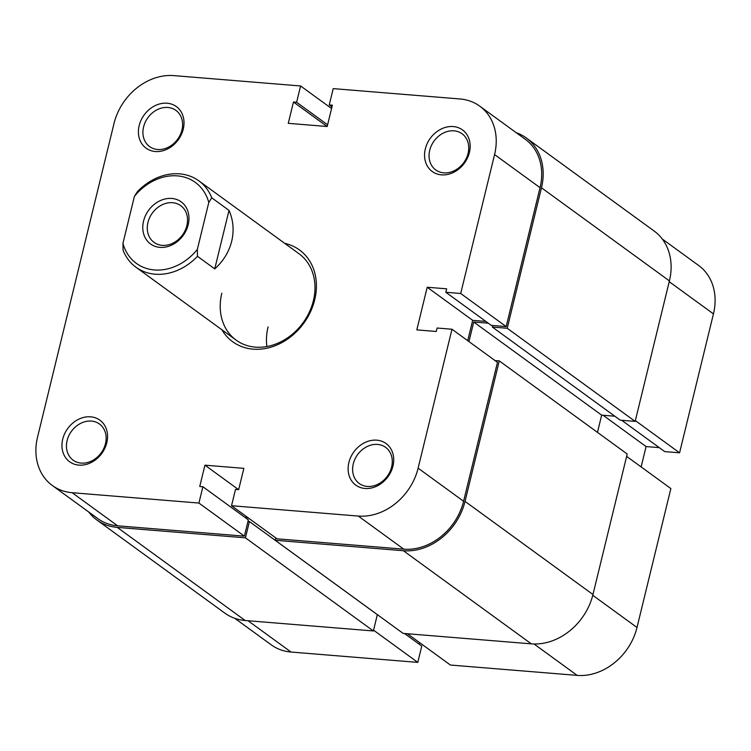 <?xml version="1.0" encoding="UTF-8"?>
<svg xmlns="http://www.w3.org/2000/svg" width="751" height="751" viewBox="0 0 751 751"><rect width="100%" height="100%" fill="white"/><g stroke="black" fill="none" stroke-linecap="round" stroke-linejoin="round"><path stroke-width="1.13" d="M159.907 247.37A26.041 21.385 126.1 0 1 143.554 221.094A26.041 21.385 126.1 0 1 171.829 198.452A26.041 21.385 126.1 0 1 188.191 224.737A26.041 21.385 126.1 0 1 159.907 247.37M172.608 202.704A22.708 18.644 -53.9 0 0 149.674 217.583A22.708 18.644 -53.9 0 0 154.049 242.395A22.708 18.644 -53.9 0 0 162.216 245.361A22.708 18.644 -53.9 0 0 185.15 230.482A22.708 18.644 -53.9 0 0 180.775 205.68A22.708 18.644 -53.9 0 0 172.608 202.704M211.744 197.813L208.787 202.479A50.082 41.117 -53.9 0 0 177.339 175.875A50.082 41.117 -53.9 0 0 134.391 196.405L137.339 191.749A53.424 43.858 126.1 0 1 198.846 180.841A53.424 43.858 126.1 0 1 211.744 197.813L229.008 210.383C233.317 220.203 234.218 230.491 231.693 241.231C228.98 251.951 223.338 261.17 214.739 268.886L197.475 256.316A53.424 43.858 126.1 0 1 135.969 267.225A53.424 43.858 126.1 0 1 123.08 250.252L122.948 243.343A50.082 41.117 -53.9 0 0 154.406 269.956A50.082 41.117 -53.9 0 0 197.344 249.416L197.475 256.316M134.391 196.405L122.948 243.343M208.787 202.479L197.344 249.416M229.008 210.383L214.739 268.886M284.77 243.38A56.757 46.6 126.1 0 1 314.707 299.809A56.757 46.6 126.1 0 1 272.078 346.812A56.757 46.6 126.1 0 1 221.892 329.764M221.817 293.228A53.424 43.858 -53.9 0 0 236.161 340.156A53.424 43.858 -53.9 0 0 313.383 300.7A53.424 43.858 -53.9 0 0 299.039 253.772L198.846 180.841M183.244 129.163A25.712 21.103 126.1 0 1 155.326 151.514A25.712 21.103 126.1 0 1 139.179 125.567A25.712 21.103 126.1 0 1 167.097 103.216A25.712 21.103 126.1 0 1 183.244 129.163M143.582 126.919A22.37 18.362 -53.9 0 0 149.59 146.567A22.37 18.362 -53.9 0 0 181.93 130.045A22.37 18.362 -53.9 0 0 175.922 110.397A22.37 18.362 -53.9 0 0 143.582 126.919M469.394 152.509A25.712 21.103 126.1 0 1 441.475 174.861A25.712 21.103 126.1 0 1 425.329 148.914A25.712 21.103 126.1 0 1 453.247 126.562A25.712 21.103 126.1 0 1 469.394 152.509M429.732 150.266A22.37 18.362 -53.9 0 0 435.73 169.923A22.37 18.362 -53.9 0 0 468.07 153.401A22.37 18.362 -53.9 0 0 462.062 133.744A22.37 18.362 -53.9 0 0 429.732 150.266M106.802 442.771A25.712 21.103 126.1 0 1 78.874 465.113A25.712 21.103 126.1 0 1 62.727 439.175A25.712 21.103 126.1 0 1 90.655 416.824A25.712 21.103 126.1 0 1 106.802 442.771M67.13 440.527A22.37 18.362 -53.9 0 0 73.138 460.175A22.37 18.362 -53.9 0 0 105.478 443.653A22.37 18.362 -53.9 0 0 99.47 424.005A22.37 18.362 -53.9 0 0 67.13 440.527M392.942 466.118A25.712 21.103 126.1 0 1 365.024 488.469A25.712 21.103 126.1 0 1 348.877 462.522A25.712 21.103 126.1 0 1 376.795 440.17A25.712 21.103 126.1 0 1 392.942 466.118M353.28 463.874A22.37 18.362 -53.9 0 0 359.288 483.522A22.37 18.362 -53.9 0 0 391.618 467A22.37 18.362 -53.9 0 0 385.62 447.352A22.37 18.362 -53.9 0 0 353.28 463.874M268.06 326.882A53.424 43.858 -53.9 0 0 266.887 346.54M72.152 492.712L198.912 503.057L244.385 536.158L117.625 525.813A55.095 45.229 126.1 0 1 97.818 518.612L52.345 485.512A55.095 45.229 -53.9 0 0 72.152 492.712L117.625 525.813M231.533 505.723L358.293 516.059A55.095 45.229 -53.9 0 0 418.119 468.173L451.989 329.238L497.462 362.339L463.592 501.264A55.095 45.229 126.1 0 1 403.766 549.159L277.006 538.814L231.533 505.723L235.504 489.408L238.658 489.671L243.85 468.342L204.939 465.169L199.738 486.488L202.892 486.751L198.912 503.057M52.345 485.512A55.095 45.229 -53.9 0 1 37.55 437.12L114.002 123.511A55.095 45.229 -53.9 0 1 173.828 75.616L300.588 85.961L296.617 102.267L293.463 102.014L288.271 123.333L327.183 126.515L332.383 105.187L329.238 104.933L333.209 88.618L459.969 98.963A55.095 45.229 -53.9 0 1 479.776 106.173L525.249 139.264A55.095 45.229 126.1 0 1 540.044 187.666L506.174 326.591L491.295 325.371L445.822 292.28L446.667 288.825L427.206 287.239L416.814 329.886L436.265 331.482L437.11 328.027L451.989 329.238M485.85 321.409L472.679 320.339L467.713 340.691M246.018 516.266L245.633 517.861M202.892 486.751L248.356 519.852L244.385 536.158M506.174 326.591L460.701 293.491L445.822 292.28M460.701 293.491L494.571 154.565A55.095 45.229 -53.9 0 0 479.776 106.173M300.588 85.961L331.576 108.51M331.961 106.914L329.238 104.933M327.117 126.506L293.463 102.014M327.596 124.816L296.617 102.267M472.679 320.339L427.206 287.239M238.593 489.661L204.939 465.169M662.26 238.996L698.655 265.488A55.095 45.229 126.1 0 1 713.45 313.88L679.58 452.815L635.355 420.616M407.417 633.741L450.412 665.039L577.172 675.384L534.045 643.992M621.706 420.297L664.701 451.595L679.58 452.815M641.129 466.915L646.085 446.563L659.256 447.634M626.634 456.364L670.868 488.563L636.998 627.489A55.095 45.229 126.1 0 1 577.172 675.384M419.039 644.086L419.424 642.49M248.027 620.739L291.031 652.037L417.791 662.382L421.762 646.067L404.507 633.506M291.031 652.037A55.095 45.229 126.1 0 1 271.224 644.827L234.819 618.336M417.791 662.382L373.557 630.183M603.091 415.265L646.085 446.563M516.181 132.664A56.757 46.6 126.1 0 1 526.235 137.921A56.757 46.6 126.1 0 1 541.471 187.778L507.225 328.271L492.346 327.06L492.731 325.493M526.235 137.921L654.168 231.045A56.757 46.6 126.1 0 1 669.413 280.902L541.471 187.778M669.413 280.902L635.158 421.395L507.225 328.271M635.158 421.395L620.279 420.185L492.346 327.06M488.328 323.212L473.731 322.019L601.664 415.143L614.834 416.223M468.962 341.592L473.731 322.019M597.467 432.36L601.664 415.143M592.961 594.51L465.029 501.386A56.757 46.6 126.1 0 1 403.381 550.727L275.195 540.269L403.127 633.393L531.323 643.851A56.757 46.6 126.1 0 0 592.961 594.51L627.207 454.017L499.274 360.893L494.984 360.536M465.029 501.386L499.274 360.893M275.195 540.269L275.767 537.913M246.872 518.763L247.257 517.167M245.173 620.504L117.24 527.38A56.757 46.6 126.1 0 1 96.832 519.955L224.765 613.079A56.757 46.6 126.1 0 0 245.173 620.504L373.369 630.962L377.34 614.656L249.407 521.532L247.98 521.419M373.369 630.962L245.436 537.838L249.407 521.532M117.24 527.38L245.436 537.838M96.832 519.955A56.757 46.6 126.1 0 1 88.74 512.004M418.119 468.173L463.592 501.264M540.044 187.666L494.571 154.565M403.766 549.159L358.293 516.059M713.45 313.88L669.216 281.691M592.764 595.29L636.998 627.489M531.323 643.851L403.381 550.727M236.161 340.156L135.969 267.225"/></g></svg>
